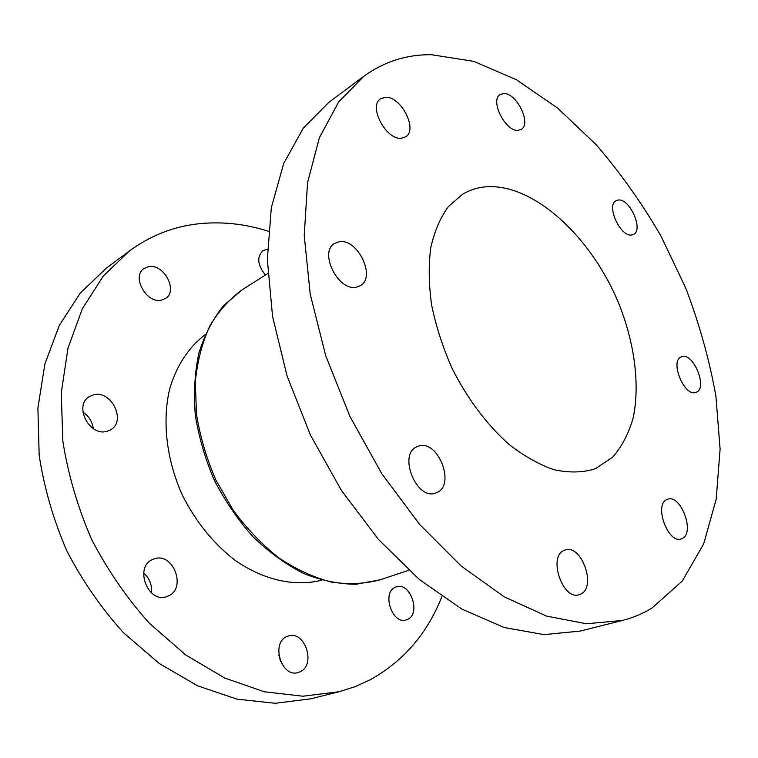 <?xml version="1.0" encoding="UTF-8"?>
<svg xmlns="http://www.w3.org/2000/svg" width="758" height="758" viewBox="0 0 758 758"><rect width="100%" height="100%" fill="white"/><g stroke="black" fill="none" stroke-linecap="round" stroke-linejoin="round"><path stroke-width="1.14" d="M161.283 300.187L165.519 298.51C178.376 290.93 163.993 263.547 148.748 266.626L143.973 268.522C131.314 276.357 146.332 303.759 161.283 300.187M267.413 249.259L262.865 250.642C256.63 257.019 257.502 265.148 265.461 275.012M407.624 619.371C421.391 613.525 410.144 581.528 396.273 586.881L395.354 587.242C381.464 592.481 392.284 624.98 406.288 619.892L407.624 619.371M280.583 661.469L278.811 654.893M300.121 671.768C316.408 664.775 304.773 629.926 288.258 636.019L286.95 636.512C270.559 642.775 281.531 678.164 298.197 672.498L300.121 671.768M151.411 592.908C152.168 584.911 149.582 578.278 143.65 573.01M167.48 596.29C187.472 589.478 173.336 551.123 153.817 559.025L153.031 559.328C133.37 566.529 148.274 604.827 167.471 596.3L167.48 596.29M93.272 428.602C92.334 421.609 88.876 416.114 82.897 412.115M106.973 431.302L110.384 429.919C126.776 421.552 111.559 389.773 93.604 394.842L89.435 396.548C73.384 405.274 89.378 436.949 106.973 431.302M268.341 231.228C244.663 223.695 220.995 221.26 197.345 223.923C172.824 226.803 150.207 235.795 129.504 250.898L103.287 276.016L82.366 308.714L67.993 348.121L61.256 392.871L62.848 441.128C68.078 474.375 77.619 507.036 91.472 539.128C107.589 570.13 126.88 598.166 149.345 623.237L185.738 654.959L224.681 678.012L264.296 691.77L302.868 696.214L338.902 691.77L354.791 686.767L369.743 680.03C403.256 661.488 427.304 633.679 441.876 596.593M436.191 492.823C456.506 486.067 437.944 438.351 418.16 446.254L417.364 446.557C397.249 453.597 416.758 501.749 436.172 492.823L436.191 492.823M581.026 593.969C596.764 586.503 581.282 543.799 565.174 549.986L563.895 550.498C547.854 556.903 562.806 600.573 579.15 594.727L581.026 593.969M682.418 538.398C695.209 532.438 680.656 493.979 667.665 499.238L666.803 499.579C653.737 504.705 667.997 543.969 681.158 538.919L682.418 538.398M696.119 392.284C708.218 388.484 693.276 351.873 681.66 356.743L681.347 356.857C669.276 360.694 684.682 397.77 696.119 392.284L696.119 392.284M632.058 234.895L633.423 234.44C644.092 230.044 629.358 197.497 617.893 200.103L616.226 200.652C605.576 205.124 620.811 238.078 632.058 234.895M518.273 130.291L521.191 129.381C531.936 123.848 516.34 92.249 503.492 93.547L500.195 94.551C489.488 100.227 505.681 132.214 518.273 130.291M401.437 138.221L405.663 136.828C418.236 129.665 400.849 95.859 385.32 97.327L380.525 98.872C368.056 106.272 386.248 140.438 401.437 138.221M356.563 287.102L360.059 285.813C376.631 277.599 357.662 237.879 339.025 241.793L334.742 243.356C318.36 251.912 338.352 291.963 356.563 287.102M596.11 468.283L612.767 457.074C621.93 446.528 628.733 433.462 633.176 417.866C640.008 385.092 634.74 344.34 619.513 305.332C592.102 237.027 532.628 181.731 484.049 186.98C476.356 187.889 469.211 190.305 462.626 194.228L448.3 206.65C440.294 217.736 434.438 231.446 430.743 247.771C428.469 265.376 428.763 284.487 431.624 305.104C435.992 326.167 442.748 347.107 451.901 367.933C467.108 398.471 487.157 425.153 509.291 444.633C524.252 456.212 539.09 464.55 553.795 469.647C568.093 472.803 581.263 472.717 593.315 469.382L596.11 468.283M363.849 76.264L328.915 102.302L303.361 128.083L283.691 163.491L271.307 207.758L267.347 259.444L272.558 316.437L287.093 376.025L310.458 435.111L341.498 490.559L378.488 539.478L419.373 579.519L461.935 609.119L504.079 627.491L543.941 634.617L580.069 631.101L622.327 620.48C632.968 617.761 642.803 613.658 651.833 608.172L682.219 581.121L703.689 543.893L716.206 499.077L720.1 449.077L715.893 396.008C709.384 359.747 699.321 323.732 685.706 287.974L661.061 236.231C641.874 203.135 620.262 172.653 596.224 144.778L557.68 108.138L516.416 79.742L473.759 61.341L431.368 54.709C406.601 54.453 384.098 61.644 363.849 76.264L338.618 102.008L319.374 137.748L307.53 182.744L304.233 235.577L310.212 294.057L325.618 355.388L349.893 416.388L381.824 473.741L419.638 524.432L461.186 566.027L504.212 596.849L546.575 616.102L586.436 623.768L622.327 620.48M205.219 334.648C188.789 347.05 176.349 365.792 169.602 389.271C162.013 421.533 166.561 460.476 182.678 495.798C196.142 522.224 213.623 543.732 235.141 560.342C263.85 580.363 295.307 587.005 321.828 580.164M129.504 250.898L106.452 268.076L80.291 293.024L59.342 325.324L44.864 364.096L37.9 407.984L39.16 455.207C44.116 487.688 53.325 519.571 66.808 550.839C82.527 581.045 101.411 608.333 123.459 632.693L159.265 663.506L197.686 685.848L236.884 699.122L275.154 703.291L311.017 698.781L338.902 691.77M380.118 579.813L356.108 584.266C339.006 584.153 321.534 580.562 303.683 573.493C285.974 564.454 269.166 552.307 253.257 537.052C238.239 520.253 225.334 501.455 214.542 480.667C205.247 459.159 198.833 437.281 195.308 415.024C193.536 393.061 194.74 372.358 198.928 352.915C204.726 334.619 212.989 318.815 223.695 305.493L242.323 289.698C229.503 298.965 218.636 311.112 209.71 326.158C202.178 342.692 197.383 361.234 195.327 381.795L196.464 414.095C200.046 436.428 206.517 458.41 215.869 480.041L233.284 510.333C247.032 528.904 262.287 544.803 279.039 558.04C296.264 569.438 313.67 577.444 331.246 582.049C348.547 584.636 364.835 583.897 380.118 579.813L408.733 570.281M242.323 289.698L267.792 273.534"/></g></svg>
